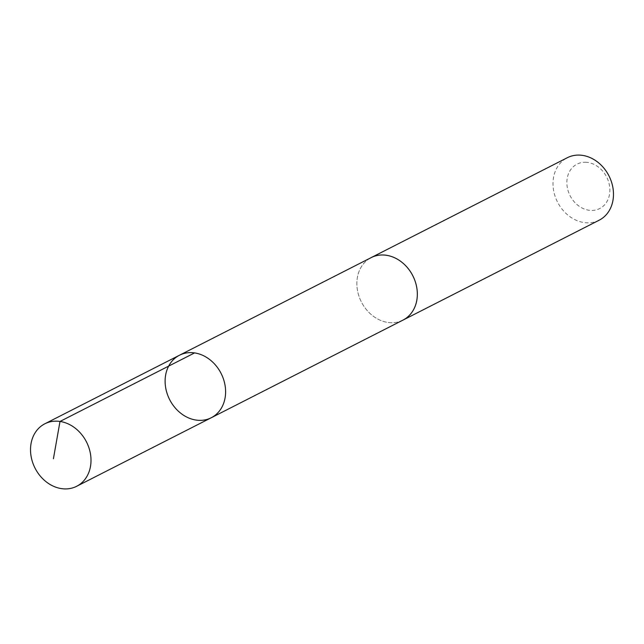 <?xml version="1.0" encoding="UTF-8"?>
<svg xmlns="http://www.w3.org/2000/svg" width="644" height="644" viewBox="0 0 644 644"><rect width="100%" height="100%" fill="white"/><g stroke="black" fill="none" stroke-linecap="round" stroke-linejoin="round"><path stroke-width="0.48" stroke-dasharray="3.22 2.42" d="M179.451 355.247A35.058 28.859 -117 0 0 166.901 392.84A35.058 28.859 -117 0 0 199.495 420.363A35.058 28.859 -117 0 0 211.272 417.739M402.999 320.092A35.058 28.859 63 0 1 391.23 322.716A35.058 28.859 63 0 1 358.644 295.202A35.058 28.859 63 0 1 371.186 257.616M402.371 320.406A35.066 28.867 63 0 1 361.373 301.947A35.066 28.867 63 0 1 370.558 257.93M599.153 220.208A35.066 28.867 63 0 1 557.519 202.063A35.066 28.867 63 0 1 567.332 157.716M585.42 162.256A24.947 20.536 63 0 1 608.29 198.819A24.947 20.536 63 0 1 571.381 197.99A24.947 20.536 63 0 1 585.42 162.256"/><path stroke-width="0.97" d="M370.558 257.93A35.066 28.867 63 0 1 371.177 257.6A35.058 28.859 63 0 1 382.955 254.984A35.058 28.859 63 0 1 415.541 282.507A35.058 28.859 63 0 1 402.999 320.092L211.272 417.739A35.058 28.859 -117 0 0 221.077 373.399A35.058 28.859 -117 0 0 179.451 355.247A35.058 28.859 -117 0 0 166.901 392.84A35.058 28.859 -117 0 0 199.495 420.363A35.058 28.859 -117 0 0 211.272 417.739A35.058 28.859 -117 0 0 221.077 373.399A35.058 28.859 -117 0 0 179.451 355.247L44.847 423.792A35.066 28.867 63 0 1 56.624 421.16A35.066 28.867 63 0 1 89.218 448.691A35.066 28.867 63 0 1 76.668 486.284A35.066 28.867 63 0 1 64.891 488.917A35.066 28.867 63 0 1 32.305 461.386A35.066 28.867 63 0 1 44.847 423.792M179.451 355.247L371.186 257.616A35.066 28.867 63 0 1 382.955 254.976A35.066 28.867 63 0 1 415.549 282.499A35.066 28.867 63 0 1 403.007 320.1A35.066 28.867 63 0 1 402.371 320.406M371.177 257.6L567.332 157.716A35.066 28.867 63 0 1 579.109 155.083A35.066 28.867 63 0 1 611.695 182.614A35.066 28.867 63 0 1 599.153 220.208L403.007 320.1M194.593 352.912L59.997 421.45L53.412 458.778M211.272 417.739L76.668 486.284"/></g></svg>

